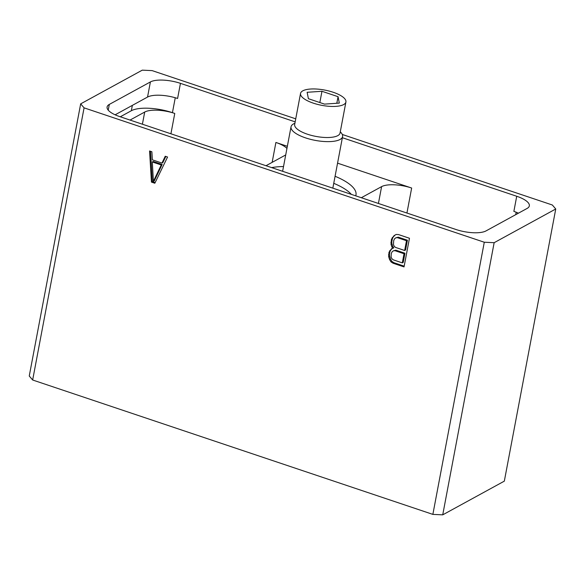 <?xml version="1.0" encoding="UTF-8"?>
<svg xmlns="http://www.w3.org/2000/svg" width="585" height="585" viewBox="0 0 585 585"><rect width="100%" height="100%" fill="white"/><g stroke="black" fill="none" stroke-linecap="round" stroke-linejoin="round"><path stroke-width="0.88" d="M432.863 514.383L484.285 242.234L84.079 107.852L32.658 380.001L432.863 514.383L442.728 514.844L504.328 481.141L555.75 208.991L552.342 204.999L342.291 134.462M295.739 118.835L152.137 70.617L142.272 70.156L80.671 103.859L29.25 376.009L32.658 380.001M555.75 208.991L494.149 242.695L484.285 242.234M84.079 107.852L80.671 103.859M295.169 121.87L180.451 83.348A22.837 7.685 10.7 0 0 150.396 81.937L109.315 104.415A22.837 7.685 10.7 0 0 107.092 106.967A22.837 7.685 10.7 0 0 119.698 116.59L455.978 229.503A22.837 7.685 10.7 0 0 486.033 230.907L527.114 208.428A22.837 7.685 10.7 0 0 529.33 205.883A22.837 7.685 10.7 0 0 516.723 196.26L342.371 137.716M442.728 514.844L494.149 242.695M151.457 182.11L154.835 183.237L167.566 157.029L165.241 156.254L161.972 163.061L152.341 159.829L151.888 151.771L149.563 150.988L151.457 182.11L152.363 181.613L155.164 182.557M392.923 248.274L391.599 248.662L389.003 252.259L388.652 256.632L389.559 259.513L391.014 261.904L393.142 263.257L404.038 266.914L409.456 238.256L398.56 234.592L396.206 234.439L394.071 235.631L391.46 239.243L390.999 244.237L391.891 247.089L392.923 248.274L393.829 247.777L392.798 246.599L391.891 247.089M150.513 151.31L152.363 181.613M161.972 163.061L162.879 162.571L165.811 156.444M162.147 164.465L154.301 180.853L153.394 181.35L152.305 161.957L153.212 161.467L162.147 164.465L161.248 164.963L153.394 181.35M152.305 161.957L161.248 164.963M390.999 244.237L391.899 243.74L392.798 246.599M390.89 242.285L391.789 241.788L391.899 243.74M391.46 239.243L392.367 238.753L391.789 241.788M392.25 237.598L393.157 237.1L392.367 238.753M394.071 235.631L394.977 235.133L393.157 237.1M396.221 234.439L394.977 235.133M393.142 263.257L394.041 262.76L404.184 266.168M391.014 261.904L391.921 261.415L394.041 262.76M389.559 259.513L390.466 259.016L391.921 261.415M388.652 256.632L389.559 256.135L390.466 259.016M388.542 254.68L389.449 254.183L389.559 256.135M389.003 252.259L389.91 251.769L389.449 254.183M389.793 250.614L390.7 250.117L389.91 251.769M392.213 248.486L390.7 250.117M393.332 250.841L395.848 250.183L404.944 253.239L403.219 262.38L402.312 262.877L393.215 259.82L391.855 258.665L391.109 257.005L391.241 253.605L392.089 251.835L393.332 250.841L394.948 250.68L404.038 253.736L402.312 262.877M395.789 237.824L398.305 237.174L407.401 240.223L405.559 249.985L404.652 250.482L395.562 247.426L394.195 246.263L393.456 244.61L393.698 240.589L394.546 238.819L395.789 237.824L397.405 237.664L406.502 240.72L404.652 250.482M394.948 250.68L395.848 250.183M404.038 253.736L404.944 253.239M397.405 237.664L398.305 237.174M406.502 240.72L407.401 240.223M180.451 83.348L177.591 98.477A22.837 7.685 10.7 0 0 147.537 97.066L115.128 114.799M120.291 116.788L131.332 110.74A31.232 10.515 -169.3 0 1 172.436 112.671L174.761 113.446A22.837 7.685 10.7 0 0 144.707 112.042L130.046 120.064M361.333 197.723L381.603 186.63A22.837 7.685 10.7 0 1 411.657 188.034L337.56 163.156M287.345 146.294L275.901 142.455L272.142 162.367M286.942 148.422A22.837 7.685 10.7 0 0 275.901 142.455M266.014 165.716L285.714 154.937M355.717 195.836A50.23 16.907 10.7 0 0 355.98 194.9A50.23 16.907 10.7 0 0 335.081 176.275M283.52 166.535A50.23 16.907 10.7 0 0 271.623 167.602M518.434 213.174A22.837 7.685 10.7 0 0 513.871 211.39L516.723 196.26M351.344 194.366A49.586 16.694 10.7 0 0 333.75 183.324M294.898 123.274A26.237 8.833 10.7 0 0 293.575 123.881A26.237 8.833 10.7 0 0 291.03 126.813A26.237 8.833 10.7 0 0 310.218 139.259A26.237 8.833 10.7 0 0 340.039 139.486A26.237 8.833 10.7 0 0 342.591 136.554A26.237 8.833 10.7 0 0 340.273 131.844M343.673 104.561A23.086 7.773 10.7 0 0 345.918 101.987A23.086 7.773 10.7 0 0 329.033 91.033A23.086 7.773 10.7 0 0 302.789 90.836A23.086 7.773 10.7 0 0 300.544 93.41A23.086 7.773 10.7 0 0 317.428 104.364A23.086 7.773 10.7 0 0 343.673 104.561M339.322 103.099L338.057 96.693L321.962 91.289L307.132 92.291L308.405 98.704L324.499 104.108L339.322 103.099M338.057 96.693L336.814 103.274M321.962 91.289L319.834 102.543M147.537 97.066L150.396 81.937M170.915 133.79L174.761 113.446M175.259 97.746L172.436 112.671M516.182 212.223L515.721 214.666M411.657 188.034L406.933 213.035M142.404 124.21L144.707 112.042M381.603 186.63L378.422 203.463M108.232 110.148L109.315 104.415M132.349 105.38L131.332 110.74M332.777 188.136A26.237 8.833 10.7 0 0 332.953 187.529L332.872 188.165M300.544 93.41L294.664 124.51A23.086 7.773 10.7 0 0 311.556 135.435A23.086 7.773 10.7 0 0 337.801 135.632A23.086 7.773 10.7 0 0 340.046 133.058L340.039 133.073M291.03 126.813L282.621 171.295M342.591 136.554L332.953 187.529M340.046 133.058L345.918 101.987"/></g></svg>
